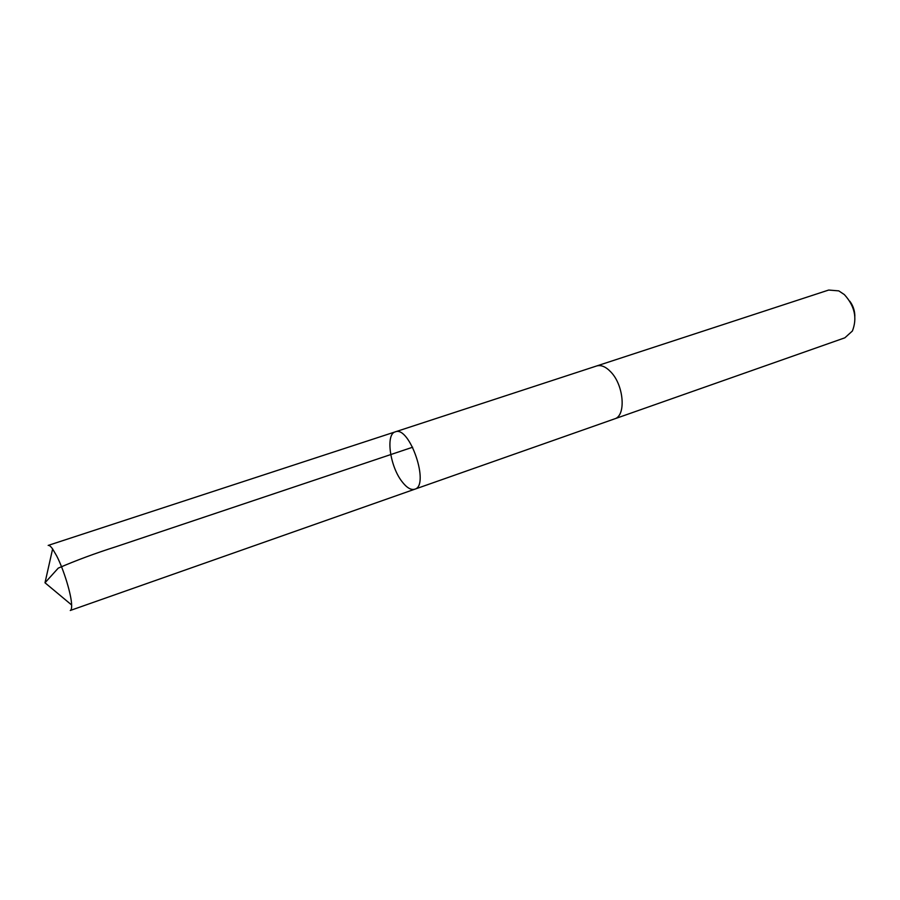 <?xml version="1.0" encoding="UTF-8"?>
<svg xmlns="http://www.w3.org/2000/svg" width="900" height="900" viewBox="0 0 900 900"><rect width="100%" height="100%" fill="white"/><g stroke="black" fill="none" stroke-linecap="round" stroke-linejoin="round"><path stroke-width="1.35" d="M414.754 489.218C430.099 485.651 409.624 425.34 395.28 431.854C385.537 434.126 389.858 465.863 401.738 481.252C406.541 487.631 410.884 490.286 414.754 489.218C430.099 485.651 409.624 425.34 395.28 431.854L48.172 545.411C49.219 545.108 50.693 546.289 52.616 548.955L56.655 555.863C63.81 569.655 71.449 594.742 71.629 604.969C71.741 608.254 71.291 610.099 70.267 610.481L614.295 418.973M596.329 366.075L596.599 365.985C601.076 364.691 605.846 366.705 610.886 372.026C624.015 385.47 626.22 415.957 614.554 418.882L844.852 337.815L852.39 331.009C857.408 318.116 854.73 305.978 844.346 294.581L838.766 290.869L828.641 290.059L596.599 365.985C601.076 364.691 605.846 366.705 610.886 372.026C624.015 385.47 626.22 415.957 614.554 418.882M849.769 301.162C853.076 305.606 854.764 310.601 854.854 316.136M412.661 447.221L116.168 546.66C95.377 553.252 76.073 560.408 58.252 568.125L45 582.784L71.629 604.969M45 582.784L52.616 548.955M596.599 365.985L395.28 431.854"/></g></svg>
